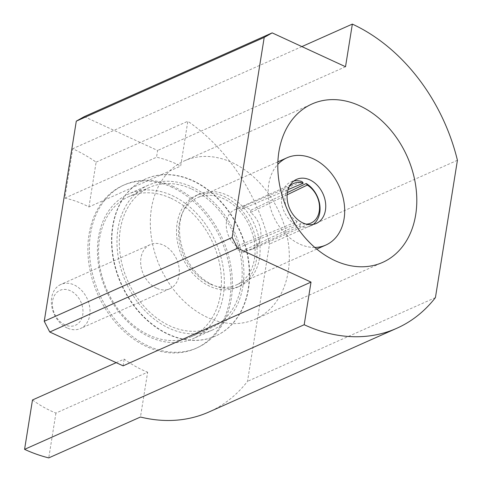 <?xml version="1.0" encoding="UTF-8"?>
<svg xmlns="http://www.w3.org/2000/svg" width="482" height="482" viewBox="0 0 482 482"><rect width="100%" height="100%" fill="white"/><g stroke="black" fill="none" stroke-linecap="round" stroke-linejoin="round"><path stroke-width="0.36" stroke-dasharray="2.41 1.81" d="M156.542 288.218A24.13 18.238 -114 0 1 140.949 265.956A24.13 18.238 -114 0 1 150.167 244.639A24.13 18.238 -114 0 1 176.647 259.256A24.13 18.238 -114 0 1 169.815 288.724A24.13 18.238 -114 0 1 156.542 288.218M67.239 328.019A24.13 18.238 -114 0 1 51.652 305.757A24.13 18.238 -114 0 1 60.865 284.44A24.13 18.238 -114 0 1 87.35 299.057A24.13 18.238 -114 0 1 80.518 328.519A24.13 18.238 -114 0 1 67.239 328.019M64.956 324.868A19.105 14.442 -114 0 1 56.002 293.273A19.105 14.442 -114 0 1 82.097 305.317A19.105 14.442 -114 0 1 64.956 324.868M191.697 189.01A76.668 57.954 -114 0 1 241.229 259.732A76.668 57.954 -114 0 1 211.947 327.465A76.668 57.954 -114 0 1 127.802 281.024A76.668 57.954 -114 0 1 149.522 187.408A76.668 57.954 -114 0 1 191.697 189.01M170.947 198.253A76.668 57.954 -114 0 1 220.479 268.98A76.668 57.954 -114 0 1 191.197 336.713A76.668 57.954 -114 0 1 107.058 290.272A76.668 57.954 -114 0 1 128.778 196.65A76.668 57.954 -114 0 1 170.947 198.253M193.023 180.708A85.971 64.98 -114 0 1 248.567 260.015A85.971 64.98 -114 0 1 215.731 335.96A85.971 64.98 -114 0 1 121.38 283.886A85.971 64.98 -114 0 1 145.739 178.906A85.971 64.98 -114 0 1 193.023 180.708M88.953 206.953L96.129 162.133A168.423 127.302 66 0 0 72.728 148.721L64.817 198.108A115.632 87.405 -114 0 1 88.953 206.953L180.654 166.085L187.835 121.259A168.423 127.302 -114 0 1 269.51 244.019L247.507 381.358A168.423 127.302 -114 0 1 208.917 412.002M64.817 198.108L156.523 157.24A115.632 87.405 -114 0 1 180.654 166.085M96.129 162.133L187.835 121.259M32.487 399.97A115.632 87.405 66 0 0 55.936 413.074L147.637 372.206L140.461 417.026M55.936 413.074L48.754 457.9M116.186 362.663L124.187 359.096A115.632 87.405 66 0 0 147.637 372.206M123.109 365.856L124.187 359.096M84.254 116.632L157.608 150.48L156.523 157.24M172.146 187.305A89.236 67.45 66 0 0 123.061 185.437A89.236 67.45 66 0 0 97.78 294.406A89.236 67.45 66 0 0 195.716 348.462A89.236 67.45 66 0 0 229.793 269.625A89.236 67.45 66 0 0 172.146 187.305M173.647 186.636A89.236 67.45 66 0 0 124.561 184.769A89.236 67.45 66 0 0 99.28 293.737A89.236 67.45 66 0 0 197.216 347.787A89.236 67.45 66 0 0 231.3 268.956A89.236 67.45 66 0 0 173.647 186.636M172.213 195.608A79.187 59.852 -114 0 1 223.365 268.655A79.187 59.852 -114 0 1 193.125 338.605A79.187 59.852 -114 0 1 106.221 290.646A79.187 59.852 -114 0 1 128.658 193.951A79.187 59.852 -114 0 1 172.213 195.608M191.752 186.895A79.187 59.852 -114 0 1 242.91 259.943A79.187 59.852 -114 0 1 212.67 329.893A79.187 59.852 -114 0 1 125.766 281.934A79.187 59.852 -114 0 1 148.197 185.245A79.187 59.852 -114 0 1 191.752 186.895M192.722 180.84A85.971 64.98 -114 0 1 248.266 260.147A85.971 64.98 -114 0 1 215.43 336.093A85.971 64.98 -114 0 1 121.078 284.025A85.971 64.98 -114 0 1 145.437 179.045A85.971 64.98 -114 0 1 192.722 180.84M345.522 66.727L157.608 150.48M301.883 46.591L72.728 148.721M457.424 160.265L269.51 244.019M435.427 297.605L247.507 381.358M207.423 317.415A86.724 65.552 -114 0 1 151.396 237.415A86.724 65.552 -114 0 1 184.516 160.801A86.724 65.552 -114 0 1 279.699 213.327A86.724 65.552 -114 0 1 255.129 319.229A86.724 65.552 -114 0 1 207.423 317.415M212.634 284.886A50.279 38 -114 0 1 180.154 238.506A50.279 38 -114 0 1 199.355 194.095A50.279 38 -114 0 1 254.532 224.546A50.279 38 -114 0 1 240.289 285.934A50.279 38 -114 0 1 212.634 284.886M224.003 196.481A50.279 38 -114 0 1 256.484 242.862A50.279 38 -114 0 1 237.283 287.278A50.279 38 -114 0 1 209.628 286.224A50.279 38 -114 0 1 177.147 239.849A50.279 38 -114 0 1 196.349 195.433A50.279 38 -114 0 1 224.003 196.481M287.393 192.577L250.911 210.194A24.13 18.238 -114 0 0 242.982 206.531L302.045 181.6M295.189 224.413L236.234 248.664L236.602 246.362L297.105 221.515L295.189 224.413A24.13 18.238 -114 0 1 281.5 201.97A24.13 18.238 -114 0 1 290.875 181.925A24.13 18.238 -114 0 1 293.875 180.979M313.234 224.413A24.13 18.238 -114 0 1 310.522 226.01A24.13 18.238 -114 0 1 299.352 226.335L244.163 252.321A24.13 18.238 -114 0 1 236.234 248.664M314.824 247.453A47.76 36.102 -114 0 1 299.587 244.049A47.76 36.102 -114 0 1 270.227 207.133A47.76 36.102 -114 0 1 277.807 164.392M209.989 283.982A47.76 36.102 -114 0 1 179.129 239.922A47.76 36.102 -114 0 1 197.373 197.728A47.76 36.102 -114 0 1 249.79 226.661A47.76 36.102 -114 0 1 236.258 284.983A47.76 36.102 -114 0 1 209.989 283.982M236.602 246.362A21.618 16.34 -114 0 1 226.275 226.347A21.618 16.34 -114 0 1 234.776 209.682A21.618 16.34 -114 0 1 242.615 208.833L288.091 189.583M297.105 221.515A21.618 16.34 -114 0 1 289.387 186.395M287.133 194.794L250.544 212.49A21.618 16.34 -114 0 1 260.87 232.511A21.618 16.34 -114 0 1 252.375 249.176A21.618 16.34 -114 0 1 244.531 250.025L301.166 223.395A21.618 16.34 -114 0 0 306.203 224.13M250.544 212.49L250.911 210.194M242.615 208.833L242.982 206.531M244.163 252.321L244.531 250.025M299.352 226.335L301.166 223.395M150.167 244.639L60.865 284.44M169.815 288.724L80.518 328.519M149.522 187.408L128.778 196.65M211.947 327.465L191.197 336.713M124.561 184.769L123.061 185.437M197.216 347.787L195.716 348.462M148.197 185.245L128.658 193.951M212.67 329.893L193.125 338.605M145.739 178.906L145.437 179.045M215.731 335.96L215.43 336.093M255.129 319.229L382.606 262.413M184.516 160.801L311.999 103.985M237.283 287.278L240.289 285.934M196.349 195.433L199.355 194.095M310.522 226.01L316.234 223.461M290.875 181.925L296.587 179.382M277.885 161.844L197.373 197.728M316.77 249.098L236.258 284.983M234.776 209.682L293.405 183.552M252.375 249.176L311.004 223.046"/><path stroke-width="0.72" d="M24.576 449.351A168.423 127.302 -114 0 0 48.754 457.9L140.461 417.026A168.423 127.302 -114 0 0 208.917 412.002L396.837 328.254A168.423 127.302 -114 0 1 304.196 324.729L24.576 449.351L32.487 399.97L116.186 362.663M304.196 324.729L311.023 282.103L123.109 365.856L49.76 332.008L44.242 321.271L76.295 121.151L84.254 116.632L272.173 32.878L345.522 66.727L352.348 24.1L301.883 46.591M311.023 282.103L237.674 248.26L232.155 237.518L264.208 37.397L272.173 32.878M264.208 37.397L76.295 121.151M352.348 24.1A168.423 127.302 -114 0 1 457.424 160.265L435.427 297.605A168.423 127.302 -114 0 1 396.837 328.254M237.674 248.26L49.76 332.008M44.242 321.271L232.155 237.518M334.906 260.599A86.724 65.552 -114 0 1 278.879 180.599A86.724 65.552 -114 0 1 311.999 103.985A86.724 65.552 -114 0 1 407.176 156.511A86.724 65.552 -114 0 1 382.606 262.413A86.724 65.552 -114 0 1 334.906 260.599M287.133 194.794L307.305 185.076L306.209 183.522L287.393 192.577M293.875 180.979A24.13 18.238 -114 0 1 300.111 181.075A24.13 18.238 -114 0 1 302.045 181.6L303.238 183.202A21.618 16.34 -114 0 0 293.405 183.552A21.618 16.34 -114 0 0 289.387 186.395M305.823 178.527A24.13 18.238 -114 0 1 324.995 199.705A24.13 18.238 -114 0 1 316.234 223.461A24.13 18.238 -114 0 1 302.961 222.961A24.13 18.238 -114 0 1 287.374 200.699A24.13 18.238 -114 0 1 296.587 179.382A24.13 18.238 -114 0 1 305.823 178.527M306.209 183.522A24.13 18.238 -114 0 1 319.626 203.964A24.13 18.238 -114 0 1 313.234 224.413M277.807 164.392A47.76 36.102 -114 0 1 286.971 157.795A47.76 36.102 -114 0 1 339.388 186.727A47.76 36.102 -114 0 1 325.856 245.049A47.76 36.102 -114 0 1 314.824 247.453M288.091 189.583L303.238 183.202M307.305 185.076A21.618 16.34 -114 0 1 319.409 205.187A21.618 16.34 -114 0 1 311.004 223.046A21.618 16.34 -114 0 1 306.203 224.13M286.971 157.795L277.885 161.844M325.856 245.049L316.77 249.098"/></g></svg>
